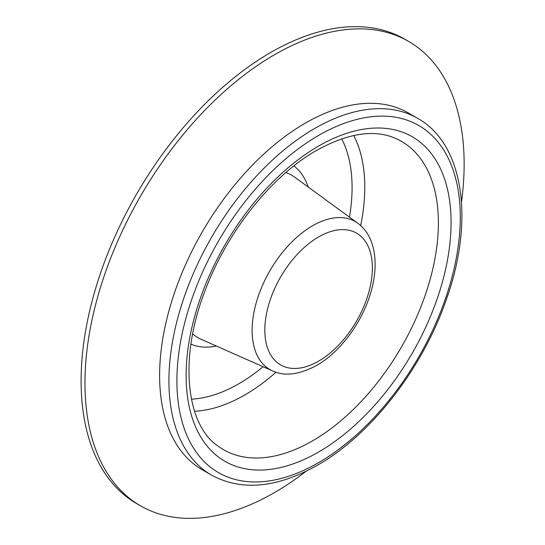 <?xml version="1.0" encoding="UTF-8"?>
<svg xmlns="http://www.w3.org/2000/svg" width="545" height="545" viewBox="0 0 545 545"><rect width="100%" height="100%" fill="white"/><g stroke="black" fill="none" stroke-linecap="round" stroke-linejoin="round"><path stroke-width="0.82" d="M417.613 118.313L408.3 112.938A206.024 118.946 120 0 0 305.289 123.143A206.024 118.946 120 0 0 170.701 304.689A206.024 118.946 120 0 0 202.277 469.783L211.596 475.158C241.769 491.338 277.044 488.034 317.428 465.232C371.547 434.617 423.608 367.153 446.955 297.754C474.62 219.342 463.291 143.553 417.613 118.313A206.024 118.946 120 0 0 314.608 128.518A206.024 118.946 120 0 0 180.014 310.071A206.024 118.946 120 0 0 211.596 475.158M461.499 202.072A268.113 154.794 120 0 0 408.607 41.413A268.113 154.794 120 0 0 274.551 54.698A268.113 154.794 120 0 0 99.394 290.962A268.113 154.794 120 0 0 140.494 505.808A268.113 154.794 120 0 0 274.551 492.53A268.113 154.794 120 0 0 306.072 471.282M408.607 41.413L404.758 39.192A268.113 154.794 120 0 0 270.702 52.47A268.113 154.794 120 0 0 95.545 288.741A268.113 154.794 120 0 0 136.645 503.587L140.494 505.808M312.523 225.793A85.422 49.316 120 0 0 256.034 303.47A85.422 49.316 120 0 0 272.541 370.893C284.51 376.547 299.212 374.735 316.645 365.443C340.707 351.832 362.916 321.339 371.165 291.139C375.859 275.089 377.304 255.08 370.253 239.003C367.316 232.449 363.161 227.19 357.793 223.225A85.422 49.316 120 0 0 312.523 225.793M318.593 236.946A76.048 43.907 120 0 0 264.822 330.086A76.048 43.907 120 0 0 318.593 361.131A76.048 43.907 120 0 0 372.371 267.997A76.048 43.907 120 0 0 318.593 236.946M192.692 333.881A93.795 54.153 120 0 0 200.935 339.208L272.541 370.893M308.204 187.03A103.162 59.562 120 0 0 293.85 165.925M357.793 223.225L294.552 177.064A93.795 54.153 120 0 0 285.812 172.581M194.531 411.223A169.618 97.93 120 0 0 244.841 394.955A169.618 97.93 120 0 0 275.995 372.215M360.667 225.562A169.618 97.93 120 0 0 353.719 135.507M191.411 399.158A160.244 92.521 120 0 0 238.771 383.796A160.244 92.521 120 0 0 263.085 366.71M349.44 217.135A160.244 92.521 120 0 0 341.708 138.839M312.523 440.864A177.99 102.767 120 0 0 430.237 279.006A177.99 102.767 120 0 0 395.84 138.505C374.558 129.07 348.16 133.021 316.645 150.365C271.887 175.633 227.027 231.673 205.199 290.39C178.242 358.992 186.499 425.325 218.191 446.205A177.99 102.767 120 0 0 312.523 440.864M318.593 146.06A187.364 108.176 120 0 0 186.111 375.532A187.364 108.176 120 0 0 318.593 452.023A187.364 108.176 120 0 0 451.083 222.551A187.364 108.176 120 0 0 318.593 146.06M318.593 135.433A200.383 115.69 120 0 0 176.907 380.846A200.383 115.69 120 0 0 318.593 462.651A200.383 115.69 120 0 0 460.287 217.237A200.383 115.69 120 0 0 318.593 135.433M190.941 344.174A103.162 59.562 120 0 0 216.392 346.048"/></g></svg>
